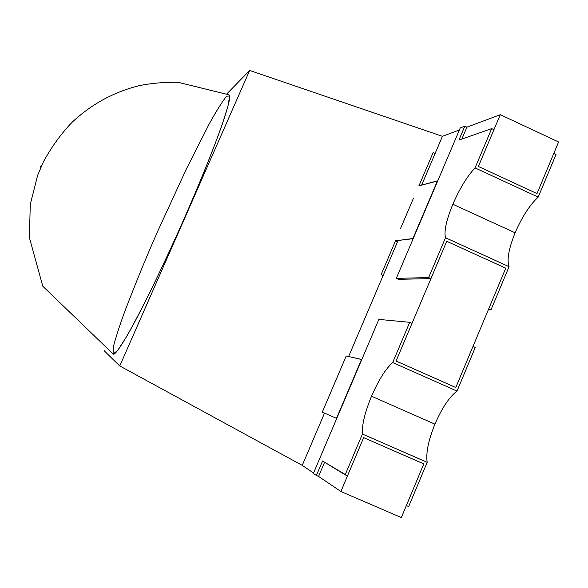 <?xml version="1.0" encoding="UTF-8"?>
<svg xmlns="http://www.w3.org/2000/svg" width="588" height="588" viewBox="0 0 588 588"><rect width="100%" height="100%" fill="white"/><g stroke="black" fill="none" stroke-linecap="round" stroke-linejoin="round"><path stroke-width="0.88" d="M446.718 241.3L505.754 268.179L455.781 387.514L396.069 361.025L455.781 387.514L505.754 268.179L446.718 241.3L396.069 361.025L446.718 241.3L505.754 268.179L488.709 308.876L490.98 309.898L509.061 266.695C506.716 259.933 508.738 248.636 515.117 232.804L452.848 204.249C446.336 220.125 443.889 231.282 445.506 237.743L509.061 266.695L445.506 237.743L428.645 277.573L430.938 278.609L446.718 241.3L430.938 278.609L428.645 277.573L396.297 278.374L460.257 127.912L464.814 126.192L466.909 127.17L500.278 114.697L478.375 166.47L536.991 193.584L478.375 166.47L500.278 114.697L558.6 141.973L536.991 193.584L558.6 141.973L500.278 114.697L466.909 127.17L464.814 126.192L458.905 140.098L491.678 128.618L475.053 167.918L538.189 197.112L556.028 154.497L553.793 153.453L536.991 193.584L478.375 166.47L536.991 193.584L553.793 153.453L556.028 154.497L538.189 197.112C529.715 205.036 522.026 216.935 515.117 232.804C508.738 248.636 506.716 259.933 509.061 266.695L490.98 309.898L488.341 309.766L490.98 309.898L488.709 308.876L505.754 268.179L446.718 241.3M363.663 437.648L423.801 463.888L401.332 517.558L340.878 491.502L318.578 476.412L340.878 491.502L401.332 517.558L423.801 463.888L363.663 437.648L340.878 491.502L363.663 437.648L423.801 463.888L406.352 505.555L408.667 506.555L427.182 462.315C425.771 453.172 428.358 440.449 434.936 424.139L371.52 396.246C364.81 412.592 361.774 425.197 362.428 434.054L427.182 462.315L362.428 434.054C361.774 425.197 364.81 412.592 371.52 396.246C378.599 380.039 385.655 368.808 392.681 362.561L409.711 322.32L378.856 319.394L313.375 473.421L316.41 475.479L322.562 460.992L345.163 474.847L362.428 434.054L345.163 474.847L347.501 475.854L363.663 437.648L347.501 475.854L322.562 460.992L316.41 475.479L313.375 473.421L378.856 319.394L409.711 322.32L412.012 323.349L396.069 361.025L455.781 387.514L396.069 361.025L412.012 323.349L409.711 322.32L392.681 362.561C385.655 368.808 378.599 380.039 371.52 396.246L434.936 424.139C428.358 440.449 425.771 453.172 427.182 462.315L408.667 506.555L406.352 505.555L423.801 463.888L363.663 437.648M442.426 136.32L459.375 129.985L442.426 136.32L249.657 70.442L119.761 365.949L302.254 465.373L313.551 473.009L302.254 465.373L324.525 413.092L302.254 465.373L119.761 365.949L104.598 351.19L105.032 350.213L104.598 351.19L119.761 365.949L249.657 70.442L442.426 136.32L435.12 153.468L433.143 152.557L418.979 185.793L433.143 152.557L435.127 153.468L421.662 185.08L442.426 136.32M397.488 241.83L383.104 275.588L397.488 241.83L395.489 240.918L381.097 274.684L383.104 275.588L381.097 274.684L395.489 240.918M400.516 228.578L413.533 198.046L400.516 228.578M395.298 240.83L412.923 238.537L437.435 180.876L418.722 185.867L437.692 180.994L413.18 238.654L395.298 240.83L397.686 241.918M318.578 476.412L316.41 475.479L318.578 476.412L324.591 462.241L318.578 476.412M475.266 347.449L457.001 391.079C449.313 396.981 441.955 408.006 434.936 424.139C441.955 408.006 449.313 396.981 457.001 391.079L392.681 362.561L457.001 391.079L475.266 347.449L472.987 346.428L455.781 387.514L472.987 346.428L475.266 347.449M478.375 166.47L493.942 129.669L491.678 128.618L493.942 129.669L478.375 166.47M461.859 139.062L466.909 127.17L461.859 139.062M398.399 279.322L396.297 278.374L398.399 279.322L430.938 278.609L398.399 279.322M475.053 167.918L491.678 128.618L458.905 140.098L464.814 126.192L460.257 127.912L396.297 278.374L428.645 277.573L445.506 237.743C443.889 231.282 446.336 220.125 452.848 204.249C459.816 188.307 467.217 176.202 475.053 167.918C467.217 176.202 459.816 188.307 452.848 204.249L515.117 232.804C522.026 216.935 529.715 205.036 538.189 197.112L475.053 167.918M361.789 359.547L336.733 418.472L322.305 412.115L346.214 356.005L361.789 359.547M322.305 412.115L336.476 418.362L361.524 359.43L346.214 356.005L322.305 412.115M348.611 356.541L383.097 275.588L348.611 356.541M226.88 93.867L249.657 70.442L226.88 93.867M158.363 229.805L186.352 169.013L209.225 123.906C216.509 110.75 222.293 101.511 226.578 96.189L229.629 95.976L228.034 105.884L222.374 123.95C211.915 153.564 196.833 189.74 184.823 217.097C175.444 238.507 164.177 262.814 151.013 290.024C142.208 307.789 134.005 323.407 126.405 336.887L117.593 350.536L113.08 353.991L113.286 347.074C115.638 337.887 119.438 326.09 124.693 311.677C136.563 280.785 147.779 253.494 158.363 229.805M113.256 354.108C116.093 355.622 129.933 332.124 145.038 302.056C160.752 270.304 174.019 241.984 184.823 217.097C202.831 176.907 234.414 98.203 229.041 94.837L178.024 82.283C163.876 82.092 150.763 83.253 138.694 85.782C113.513 92.14 91.316 104.304 72.081 122.289C61.152 133.645 51.597 146.824 43.424 161.825L37.625 175.364L30.267 204.433L29.4 237.655L42.799 286.238L113.256 354.108M40.792 167.492L40.146 165.97L40.792 167.492"/></g></svg>
